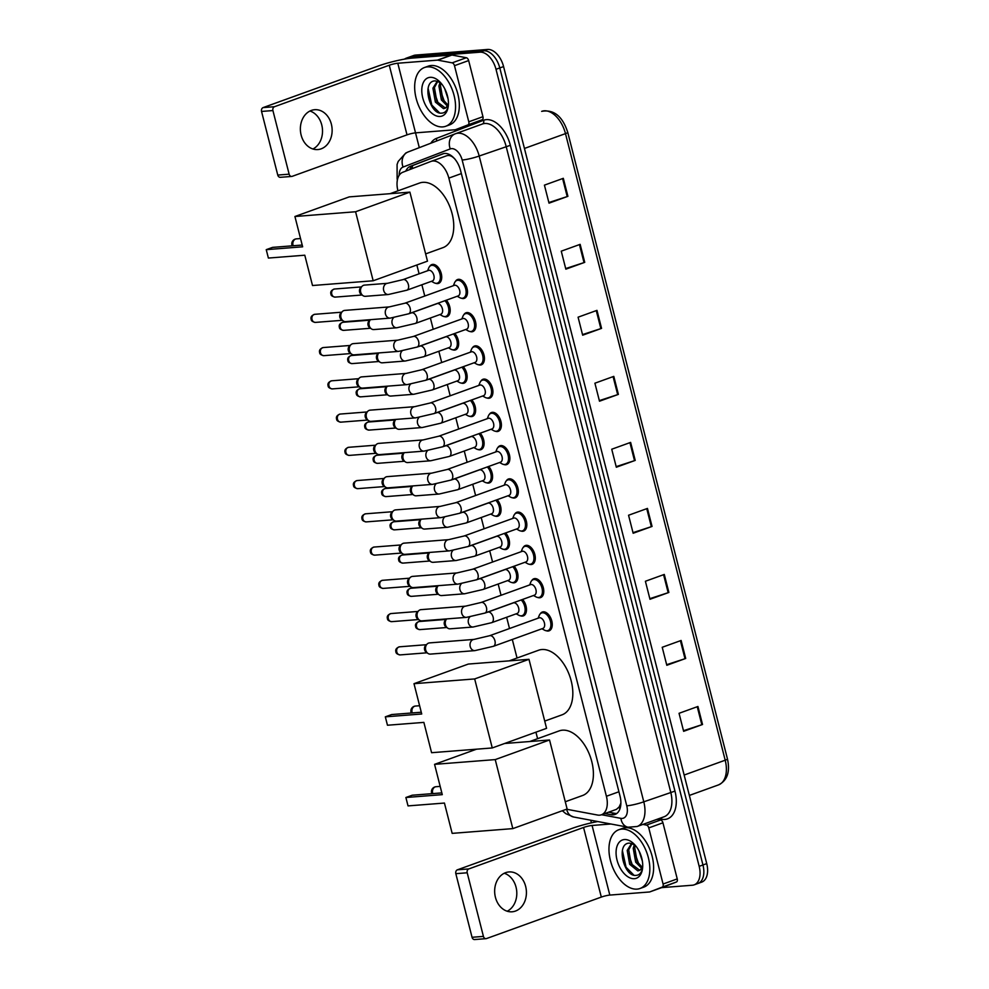 <?xml version="1.0" encoding="UTF-8"?>
<svg xmlns="http://www.w3.org/2000/svg" width="989" height="989" viewBox="0 0 989 989"><rect width="100%" height="100%" fill="white"/><g stroke="black" fill="none" stroke-linecap="round" stroke-linejoin="round"><path stroke-width="1.48" d="M522.588 599.445A9.989 5.946 70.1 0 1 526.469 609.039A9.989 5.946 70.1 0 1 523.342 615.887A9.989 5.946 70.1 0 1 522.39 616.085A9.989 5.946 70.1 0 1 520.511 615.813M514.107 566.202A9.989 5.946 70.1 0 1 517.989 575.796A9.989 5.946 70.1 0 1 514.861 582.632A9.989 5.946 70.1 0 1 513.909 582.842A9.989 5.946 70.1 0 1 512.03 582.558M505.626 532.947A9.989 5.946 70.1 0 1 509.52 542.541A9.989 5.946 70.1 0 1 506.393 549.389A9.989 5.946 70.1 0 1 505.441 549.587A9.989 5.946 70.1 0 1 503.562 549.303M497.158 499.705A9.989 5.946 70.1 0 1 501.04 509.286A9.989 5.946 70.1 0 1 497.912 516.134A9.989 5.946 70.1 0 1 496.96 516.345A9.989 5.946 70.1 0 1 495.081 516.06M488.677 466.449A9.989 5.946 70.1 0 1 492.571 476.043A9.989 5.946 70.1 0 1 489.431 482.892A9.989 5.946 70.1 0 1 488.492 483.089A9.989 5.946 70.1 0 1 486.613 482.805M480.209 433.194A9.989 5.946 70.1 0 1 484.091 442.788A9.989 5.946 70.1 0 1 480.963 449.636A9.989 5.946 70.1 0 1 480.011 449.834A9.989 5.946 70.1 0 1 478.132 449.562M471.728 399.952A9.989 5.946 70.1 0 1 475.622 409.545A9.989 5.946 70.1 0 1 472.482 416.381A9.989 5.946 70.1 0 1 471.543 416.592A9.989 5.946 70.1 0 1 469.664 416.307M463.26 366.696A9.989 5.946 70.1 0 1 467.142 376.29A9.989 5.946 70.1 0 1 464.014 383.139A9.989 5.946 70.1 0 1 463.062 383.336A9.989 5.946 70.1 0 1 461.183 383.052M454.779 333.454A9.989 5.946 70.1 0 1 458.661 343.047A9.989 5.946 70.1 0 1 455.533 349.883A9.989 5.946 70.1 0 1 454.581 350.094A9.989 5.946 70.1 0 1 452.702 349.809M446.311 300.199A9.989 5.946 70.1 0 1 450.193 309.792A9.989 5.946 70.1 0 1 447.065 316.641A9.989 5.946 70.1 0 1 446.113 316.839A9.989 5.946 70.1 0 1 444.234 316.554M429.671 266.449A9.989 5.946 70.1 0 1 431.797 264.582A9.989 5.946 70.1 0 1 432.737 264.384A9.989 5.946 70.1 0 1 441.032 272.729A9.989 5.946 70.1 0 1 438.584 283.386A9.989 5.946 70.1 0 1 437.633 283.583A9.989 5.946 70.1 0 1 435.753 283.311M531.723 580.642A9.989 5.946 70.1 0 1 533.85 578.775A9.989 5.946 70.1 0 1 534.789 578.577A9.989 5.946 70.1 0 1 543.085 586.922A9.989 5.946 70.1 0 1 540.637 597.579A9.989 5.946 70.1 0 1 539.685 597.776A9.989 5.946 70.1 0 1 537.806 597.504M523.243 547.399A9.989 5.946 70.1 0 1 525.369 545.532A9.989 5.946 70.1 0 1 526.321 545.322A9.989 5.946 70.1 0 1 534.616 553.679A9.989 5.946 70.1 0 1 532.156 564.323A9.989 5.946 70.1 0 1 531.217 564.534A9.989 5.946 70.1 0 1 529.338 564.249M514.774 514.144A9.989 5.946 70.1 0 1 516.888 512.277A9.989 5.946 70.1 0 1 517.84 512.079A9.989 5.946 70.1 0 1 526.136 520.424A9.989 5.946 70.1 0 1 523.688 531.081A9.989 5.946 70.1 0 1 522.736 531.278A9.989 5.946 70.1 0 1 520.857 530.994M506.294 480.889A9.989 5.946 70.1 0 1 508.42 479.022A9.989 5.946 70.1 0 1 509.372 478.824A9.989 5.946 70.1 0 1 517.667 487.181A9.989 5.946 70.1 0 1 515.207 497.826A9.989 5.946 70.1 0 1 514.268 498.036A9.989 5.946 70.1 0 1 512.389 497.751M540.192 613.897A9.989 5.946 70.1 0 1 542.318 612.03A9.989 5.946 70.1 0 1 543.27 611.82A9.989 5.946 70.1 0 1 551.565 620.177A9.989 5.946 70.1 0 1 549.118 630.821A9.989 5.946 70.1 0 1 548.166 631.031A9.989 5.946 70.1 0 1 546.287 630.747M497.813 447.646A9.989 5.946 70.1 0 1 499.94 445.779A9.989 5.946 70.1 0 1 500.891 445.569A9.989 5.946 70.1 0 1 509.187 453.926A9.989 5.946 70.1 0 1 506.739 464.583A9.989 5.946 70.1 0 1 505.787 464.781A9.989 5.946 70.1 0 1 503.908 464.496M489.345 414.391A9.989 5.946 70.1 0 1 491.471 412.524A9.989 5.946 70.1 0 1 492.411 412.326A9.989 5.946 70.1 0 1 500.706 420.671A9.989 5.946 70.1 0 1 498.258 431.328A9.989 5.946 70.1 0 1 497.306 431.525A9.989 5.946 70.1 0 1 495.427 431.253M480.864 381.148A9.989 5.946 70.1 0 1 482.991 379.282A9.989 5.946 70.1 0 1 483.942 379.071A9.989 5.946 70.1 0 1 492.238 387.428A9.989 5.946 70.1 0 1 489.79 398.073A9.989 5.946 70.1 0 1 488.838 398.283A9.989 5.946 70.1 0 1 486.959 397.998M472.396 347.893A9.989 5.946 70.1 0 1 474.522 346.026A9.989 5.946 70.1 0 1 475.462 345.829A9.989 5.946 70.1 0 1 483.757 354.173A9.989 5.946 70.1 0 1 481.309 364.83A9.989 5.946 70.1 0 1 480.357 365.028A9.989 5.946 70.1 0 1 478.478 364.743M463.915 314.638A9.989 5.946 70.1 0 1 466.042 312.771A9.989 5.946 70.1 0 1 466.993 312.573A9.989 5.946 70.1 0 1 475.289 320.931A9.989 5.946 70.1 0 1 472.829 331.575A9.989 5.946 70.1 0 1 471.889 331.785A9.989 5.946 70.1 0 1 470.01 331.5M455.447 281.395A9.989 5.946 70.1 0 1 457.561 279.528A9.989 5.946 70.1 0 1 458.513 279.318A9.989 5.946 70.1 0 1 466.808 287.675A9.989 5.946 70.1 0 1 464.36 298.332A9.989 5.946 70.1 0 1 463.408 298.53A9.989 5.946 70.1 0 1 461.529 298.245M566.524 809.225L597.579 815.047A18.742 11.151 -109.9 0 0 599.618 815.171A18.742 11.151 -109.9 0 0 601.399 814.788A18.742 11.151 -109.9 0 0 606.405 796.269L448.845 178.107A18.742 11.151 -109.9 0 0 431.093 161.368A18.742 11.151 -109.9 0 0 430.969 161.417L402.795 172.259A18.742 11.151 -109.9 0 0 397.912 190.729L397.949 190.852M454.841 158.92L453.728 157.931C451.256 155.669 448.796 154.976 446.323 155.879L431.229 161.331M601.399 814.788L616.431 809.361L619.163 806.95L620.647 803.698A6.243 3.721 -109.9 0 0 620.869 803.464M620.882 802.87A18.742 11.151 70.1 0 1 620.647 803.698M431.093 161.368L446.323 155.879M416.851 265.003L419.101 273.817M421.883 284.77L424.763 296.032M430.363 318.013L433.231 329.275M438.844 351.268L441.712 362.53M447.312 384.523L450.18 395.773M455.793 417.766L458.661 429.028M464.261 451.021L467.129 462.283M472.742 484.264L475.61 495.526M481.21 517.519L484.091 528.781M489.691 550.774L492.559 562.024M498.172 584.017L501.04 595.279M506.64 617.272L509.508 628.534M512.302 639.475L517.037 658.031M535.927 732.181L537.596 738.696M604.848 813.539L611.165 814.726A18.742 11.151 -109.9 0 0 613.205 814.849A18.742 11.151 -109.9 0 0 614.985 814.466A18.742 11.151 -109.9 0 0 619.992 795.947L460.59 170.565A18.742 11.151 -109.9 0 0 442.849 153.827A18.742 11.151 -109.9 0 0 442.713 153.876L410.311 166.35A18.742 11.151 -109.9 0 0 405.799 171.097M404.489 59.13A18.742 11.151 70.1 0 1 406.232 58.19A18.742 11.151 70.1 0 1 408.012 57.807L480.048 52.182A18.742 11.151 70.1 0 1 496.008 69.292L699.174 866.339A18.742 11.151 70.1 0 1 694.167 884.846A18.742 11.151 70.1 0 1 692.387 885.229L661.629 887.64M591.41 822.848L590.742 820.227M419.299 147.645L415.528 132.86L455.175 129.757A3.128 1.854 -109.9 0 0 455.472 129.695A3.128 1.854 -109.9 0 0 455.496 129.683L467.97 124.886A3.128 1.854 -109.9 0 0 468.786 121.808L482.953 116.69A3.128 1.854 70.1 0 1 482.138 119.768L469.664 124.565A3.128 1.854 70.1 0 1 469.639 124.577A3.128 1.854 70.1 0 1 469.614 124.577M406.232 58.19L410.002 56.83A18.742 11.151 70.1 0 1 411.783 56.447L483.831 50.81A18.742 11.151 70.1 0 1 499.791 67.932L702.956 864.967A18.742 11.151 70.1 0 1 697.95 883.486A18.742 11.151 70.1 0 1 696.169 883.869M409.631 169.626A18.742 11.151 70.1 0 1 414.094 164.978L443.715 153.579M616.777 813.49A18.742 11.151 70.1 0 1 614.948 813.366L608.631 812.179M697.95 883.486L701.72 882.114A18.742 11.151 70.1 0 0 706.727 863.607L503.574 66.572A18.742 11.151 70.1 0 0 487.602 49.45L415.565 55.087A18.742 11.151 70.1 0 0 413.785 55.458L410.002 56.83A18.742 11.151 70.1 0 1 411.783 56.447L483.831 50.81A18.742 11.151 70.1 0 1 499.791 67.932L702.956 864.967A18.742 11.151 70.1 0 1 697.95 883.486L694.167 884.846M563.31 178.317L544.42 185.141L549.019 203.153L567.909 196.329L563.31 178.317M548.858 202.547L567.204 196.564A4.994 0.655 -14.3 0 0 567.909 196.329M580.147 244.345L561.258 251.169L565.844 269.169L584.734 262.345L580.147 244.345M565.683 268.575L584.029 262.592A4.994 0.655 -14.3 0 0 584.734 262.345M596.973 310.361L578.083 317.185L582.669 335.197L601.559 328.373L596.973 310.361M582.521 334.591L600.855 328.608A4.994 0.655 -14.3 0 0 601.559 328.373M613.798 376.376L594.908 383.2L599.495 401.213L618.385 394.388L613.798 376.376M599.346 400.607L617.68 394.623A4.994 0.655 -14.3 0 0 618.385 394.388M697.937 706.48L679.047 713.304L683.634 731.316L702.524 724.492L697.937 706.48M683.486 730.71L701.831 724.727A4.994 0.655 -14.3 0 0 702.524 724.492M681.112 640.464L662.222 647.288L666.809 665.288L685.698 658.464L681.112 640.464M666.66 664.695L684.994 658.711A4.994 0.655 -14.3 0 0 685.698 658.464M664.287 574.436L645.397 581.26L649.983 599.272L668.873 592.448L664.287 574.436M649.835 598.666L668.168 592.683A4.994 0.655 -14.3 0 0 668.873 592.448M647.449 508.42L628.559 515.244L633.158 533.256L652.048 526.432L647.449 508.42M632.997 532.651L651.343 526.667A4.994 0.655 -14.3 0 0 652.048 526.432M630.623 442.404L611.734 449.229L616.32 467.228L635.222 460.404L630.623 442.404M616.172 466.635L634.518 460.651A4.994 0.655 -14.3 0 0 635.222 460.404M621.747 829.116A31.228 18.581 70.1 0 1 647.671 855.213A31.228 18.581 70.1 0 1 640.007 888.493A31.228 18.581 70.1 0 1 637.052 889.123A31.228 18.581 70.1 0 1 611.128 863.026A31.228 18.581 70.1 0 1 618.78 829.746A31.228 18.581 70.1 0 1 621.747 829.116M618.78 829.746L622.563 828.374A31.228 18.581 70.1 0 1 625.53 827.744A31.228 18.581 70.1 0 1 651.454 853.841A31.228 18.581 70.1 0 1 643.79 887.133L640.007 888.493M634.382 878.689A20.361 12.115 70.1 0 1 617.037 860.084A20.361 12.115 70.1 0 1 624.405 839.55A20.361 12.115 70.1 0 1 633.17 843.197A20.361 12.115 70.1 0 1 642.479 868.96A20.361 12.115 70.1 0 1 634.382 878.689M634.864 844.878L629.597 843.123C615.504 842.937 623.775 876.786 635.754 875.389C639.055 875.302 641.268 873.176 642.405 869.034L642.578 868.194M632.082 843.506L628.707 849.86L631.167 863.793L639.735 870.308M631.625 843.37L627.211 850.404L629.659 864.324L637.818 870.889L639.636 870.357A14.118 8.394 70.1 0 0 642.714 866.265M635.309 845.385L634.703 847.697L637.163 861.617L642.281 867.353M634.406 844.581L633.207 848.241L635.667 862.161L641.737 868.354M639.005 850.911L642.393 861.221M637.818 870.889L639.636 870.357L642.677 867.168M634.456 851.813L638.82 864.188M628.46 853.977L632.824 866.352M622.378 850.54L626.062 867.242L633.825 875.092M504.242 873.25A19.99 15.861 -94.5 0 1 516.035 887.158A19.99 15.861 -94.5 0 1 507.209 911.228M495.427 897.32A19.99 15.861 85.5 0 0 512.104 911.796A19.99 15.861 85.5 0 0 525.654 886.404A19.99 15.861 85.5 0 0 508.989 871.939A19.99 15.861 85.5 0 0 495.427 897.32M657.079 819.3L660.627 819.968A3.128 1.854 70.1 0 1 662.939 822.799L648.772 827.917L663.075 884.03L677.242 878.912A3.128 1.854 70.1 0 1 676.439 881.99L663.953 886.799A3.128 1.854 70.1 0 1 663.928 886.799A3.128 1.854 70.1 0 1 663.916 886.812L649.761 891.917A3.128 1.854 -109.9 0 0 649.785 891.917L662.259 887.108A3.128 1.854 -109.9 0 0 663.075 884.03M662.939 822.799L677.242 878.912M597.776 821.538A24.985 3.251 -14.3 0 0 572.186 828.362L457.425 869.813L468.798 868.923L583.559 827.472A6.243 0.816 165.7 0 1 592.077 825.469L610.868 823.998M475.165 939.439A3.128 2.473 -94.5 0 1 474.646 939.55A3.128 2.473 -94.5 0 1 472.05 937.288L483.423 936.398A3.128 2.473 85.5 0 0 486.019 938.66A3.128 2.473 85.5 0 0 486.551 938.549L601.312 897.085A6.243 0.816 165.7 0 1 609.817 895.082L649.464 891.979A3.128 1.854 -109.9 0 0 649.761 891.917L663.953 886.799M468.798 868.923A3.128 2.473 85.5 0 0 467.204 872.78L455.83 873.67L472.05 937.288M455.83 873.67A3.128 2.473 -94.5 0 1 457.425 869.813M467.204 872.78L483.423 936.398M648.772 827.917A3.128 1.854 -109.9 0 0 646.46 825.086L642.912 824.418M529.745 741.527L559.23 730.871A34.355 20.435 70.1 0 1 562.494 730.179A34.355 20.435 70.1 0 1 591.014 758.884A34.355 20.435 70.1 0 1 582.583 795.502L565.288 801.745M442.281 794.649L405.886 797.505L408.024 805.899L444.432 803.056L452.158 833.368L512.821 828.621L495.229 759.601L434.567 764.349L442.281 794.649M441.836 792.894L412.215 795.218L405.886 797.505M434.567 764.349L476.513 749.192M495.229 759.601L549.538 739.982L504.613 743.493M549.538 739.982L567.13 809.002L512.821 828.621M509.187 660.862L538.671 650.206A34.355 20.435 70.1 0 1 541.935 649.513A34.355 20.435 70.1 0 1 570.443 678.219A34.355 20.435 70.1 0 1 562.024 714.837L544.716 721.08M421.722 713.996L385.327 716.84L387.465 725.234L423.873 722.39L431.587 752.703L492.262 747.956L474.671 678.936L413.995 683.683L421.722 713.996M421.277 712.228L391.656 714.553L385.327 716.84M413.995 683.683L468.316 664.064L528.979 659.317L546.571 728.337L492.262 747.956M474.671 678.936L528.979 659.317M390.099 193.683L419.583 183.027A34.355 20.435 70.1 0 1 422.847 182.335A34.355 20.435 70.1 0 1 451.367 211.04A34.355 20.435 70.1 0 1 442.936 247.658L425.641 253.901M302.646 246.805L266.239 249.661L268.39 258.055L304.785 255.211L312.512 285.524L373.174 280.777L355.583 211.757L294.92 216.504L302.646 246.805M302.189 245.049L272.568 247.374L266.239 249.661M294.92 216.504L349.228 196.885L409.891 192.138L427.483 261.158L373.174 280.777M355.583 211.757L409.891 192.138M489.592 635.729L539.079 617.841A5.625 3.35 70.1 0 1 539.611 617.729A5.625 3.35 70.1 0 1 544.284 622.427A5.625 3.35 70.1 0 1 542.899 628.423L493.412 646.299A5.625 3.35 70.1 0 0 494.821 640.402A5.625 3.35 70.1 0 0 490.124 635.618A5.625 3.35 70.1 0 0 489.592 635.729L474.028 639.413L429.523 642.899A5.625 4.463 -94.5 0 0 428.583 643.097A5.625 4.463 -94.5 0 0 427.174 643.987A5.625 4.463 -94.5 0 0 425.703 650.033A5.625 4.463 -94.5 0 0 427.916 653.395A5.625 4.463 -94.5 0 0 430.4 654.1L474.905 650.626A5.625 4.463 -94.5 0 1 470.22 646.559A5.625 4.463 -94.5 0 1 470.146 646.213A5.625 4.463 -94.5 0 1 474.028 639.413M538.127 618.187L539.215 615.492A9.371 5.575 70.1 0 1 541.589 612.957A9.371 5.575 70.1 0 1 542.479 612.76A9.371 5.575 70.1 0 1 550.255 620.598A9.371 5.575 70.1 0 1 547.955 630.586A9.371 5.575 70.1 0 1 547.065 630.772A9.371 5.575 70.1 0 1 544.506 630.154L541.947 628.769M427.916 653.395L426.21 652.208A4.055 3.227 -94.5 0 1 424.615 649.785A4.055 3.227 -94.5 0 1 425.678 645.409L427.174 643.987M481.111 602.474L530.611 584.598A5.625 3.35 70.1 0 1 531.142 584.487A5.625 3.35 70.1 0 1 535.803 589.184A5.625 3.35 70.1 0 1 534.431 595.168L484.931 613.056A5.625 3.35 70.1 0 0 486.341 607.159A5.625 3.35 70.1 0 0 481.643 602.363A5.625 3.35 70.1 0 0 481.111 602.474L465.559 606.158L421.042 609.644A5.625 4.463 -94.5 0 0 420.102 609.842A5.625 4.463 -94.5 0 0 418.706 610.732A5.625 4.463 -94.5 0 0 417.234 616.79A5.625 4.463 -94.5 0 0 419.435 620.14A5.625 4.463 -94.5 0 0 421.92 620.857L466.437 617.371A5.625 4.463 -94.5 0 1 461.739 613.304A5.625 4.463 -94.5 0 1 461.665 612.957A5.625 4.463 -94.5 0 1 465.559 606.158M529.659 584.944L530.734 582.237A9.371 5.575 70.1 0 1 533.108 579.702A9.371 5.575 70.1 0 1 533.998 579.517A9.371 5.575 70.1 0 1 541.774 587.342A9.371 5.575 70.1 0 1 539.475 597.331A9.371 5.575 70.1 0 1 538.585 597.517A9.371 5.575 70.1 0 1 536.038 596.899L533.479 595.514M419.435 620.14L417.729 618.966A4.055 3.227 -94.5 0 1 416.134 616.53A4.055 3.227 -94.5 0 1 417.197 612.166L418.706 610.732M472.643 569.231L522.13 551.343A5.625 3.35 70.1 0 1 522.662 551.232A5.625 3.35 70.1 0 1 527.335 555.929A5.625 3.35 70.1 0 1 525.95 561.925L476.463 579.801A5.625 3.35 70.1 0 0 477.872 573.904A5.625 3.35 70.1 0 0 473.175 569.108A5.625 3.35 70.1 0 0 472.643 569.231L457.079 572.915L412.574 576.389A5.625 4.463 -94.5 0 0 411.634 576.599A5.625 4.463 -94.5 0 0 410.225 577.477A5.625 4.463 -94.5 0 0 408.754 583.535A5.625 4.463 -94.5 0 0 410.954 586.897A5.625 4.463 -94.5 0 0 413.439 587.602L457.956 584.128A5.625 4.463 -94.5 0 1 453.271 580.048A5.625 4.463 -94.5 0 1 453.197 579.715A5.625 4.463 -94.5 0 1 457.079 572.915M521.178 551.689L522.266 548.994A9.371 5.575 70.1 0 1 524.64 546.46A9.371 5.575 70.1 0 1 525.53 546.262A9.371 5.575 70.1 0 1 533.306 554.1A9.371 5.575 70.1 0 1 531.006 564.076A9.371 5.575 70.1 0 1 530.116 564.274A9.371 5.575 70.1 0 1 527.557 563.656L524.998 562.259M410.954 586.897L409.248 585.711A4.055 3.227 -94.5 0 1 407.666 583.287A4.055 3.227 -94.5 0 1 408.717 578.911L410.225 577.477M464.162 535.976L513.662 518.1A5.625 3.35 70.1 0 1 514.193 517.976A5.625 3.35 70.1 0 1 518.854 522.674A5.625 3.35 70.1 0 1 517.482 528.67L467.982 546.546A5.625 3.35 70.1 0 0 469.392 540.662A5.625 3.35 70.1 0 0 464.694 535.865A5.625 3.35 70.1 0 0 464.162 535.976L448.61 539.66L404.093 543.146A5.625 4.463 -94.5 0 0 403.153 543.344A5.625 4.463 -94.5 0 0 401.744 544.234A5.625 4.463 -94.5 0 0 400.285 550.28A5.625 4.463 -94.5 0 0 402.486 553.642A5.625 4.463 -94.5 0 0 404.971 554.359L449.488 550.873A5.625 4.463 -94.5 0 1 444.79 546.806A5.625 4.463 -94.5 0 1 444.716 546.46A5.625 4.463 -94.5 0 1 448.61 539.66M512.71 518.434L513.786 515.739A9.371 5.575 70.1 0 1 516.159 513.204A9.371 5.575 70.1 0 1 517.049 513.019A9.371 5.575 70.1 0 1 524.825 520.844A9.371 5.575 70.1 0 1 522.526 530.833A9.371 5.575 70.1 0 1 521.636 531.019A9.371 5.575 70.1 0 1 519.089 530.401L516.53 529.016M402.486 553.642L400.78 552.468A4.055 3.227 -94.5 0 1 399.185 550.032A4.055 3.227 -94.5 0 1 400.248 545.668L401.744 544.234M455.682 502.721L505.181 484.845A5.625 3.35 70.1 0 1 505.713 484.734A5.625 3.35 70.1 0 1 510.386 489.431A5.625 3.35 70.1 0 1 509.001 495.415L459.514 513.303A5.625 3.35 70.1 0 0 460.923 507.406A5.625 3.35 70.1 0 0 456.226 502.61A5.625 3.35 70.1 0 0 455.682 502.721L440.13 506.417L395.612 509.891A5.625 4.463 -94.5 0 0 394.673 510.101A5.625 4.463 -94.5 0 0 393.276 510.979A5.625 4.463 -94.5 0 0 391.805 517.037A5.625 4.463 -94.5 0 0 394.005 520.399A5.625 4.463 -94.5 0 0 396.49 521.104L441.007 517.618A5.625 4.463 -94.5 0 1 436.322 513.551A5.625 4.463 -94.5 0 1 436.236 513.217A5.625 4.463 -94.5 0 1 440.13 506.417M504.229 485.191L505.317 482.484A9.371 5.575 70.1 0 1 507.691 479.949A9.371 5.575 70.1 0 1 508.581 479.764A9.371 5.575 70.1 0 1 516.357 487.589A9.371 5.575 70.1 0 1 514.057 497.578A9.371 5.575 70.1 0 1 513.167 497.776A9.371 5.575 70.1 0 1 510.608 497.146L508.049 495.761M394.005 520.399L392.299 519.213A4.055 3.227 -94.5 0 1 390.717 516.79A4.055 3.227 -94.5 0 1 391.768 512.413L393.276 510.979M447.213 469.478L496.701 451.59A5.625 3.35 70.1 0 1 497.244 451.478A5.625 3.35 70.1 0 1 501.905 456.176A5.625 3.35 70.1 0 1 500.521 462.172L451.033 480.048A5.625 3.35 70.1 0 0 452.443 474.164A5.625 3.35 70.1 0 0 447.745 469.367A5.625 3.35 70.1 0 0 447.213 469.478L431.661 473.162L387.144 476.649A5.625 4.463 -94.5 0 0 386.204 476.846A5.625 4.463 -94.5 0 0 384.795 477.736A5.625 4.463 -94.5 0 0 383.324 483.782A5.625 4.463 -94.5 0 0 385.537 487.144A5.625 4.463 -94.5 0 0 388.022 487.849L432.527 484.375A5.625 4.463 -94.5 0 1 427.841 480.308A5.625 4.463 -94.5 0 1 427.767 479.962A5.625 4.463 -94.5 0 1 431.661 473.162M495.749 451.936L496.837 449.241A9.371 5.575 70.1 0 1 499.21 446.707A9.371 5.575 70.1 0 1 500.1 446.521A9.371 5.575 70.1 0 1 507.876 454.347A9.371 5.575 70.1 0 1 505.577 464.336A9.371 5.575 70.1 0 1 504.687 464.521A9.371 5.575 70.1 0 1 502.128 463.903L499.569 462.518M385.537 487.144L383.831 485.958A4.055 3.227 -94.5 0 1 382.236 483.534A4.055 3.227 -94.5 0 1 383.299 479.158L384.795 477.736M438.733 436.223L488.232 418.347A5.625 3.35 70.1 0 1 488.764 418.236A5.625 3.35 70.1 0 1 493.424 422.933A5.625 3.35 70.1 0 1 492.052 428.917L442.553 446.805A5.625 3.35 70.1 0 0 443.962 440.909A5.625 3.35 70.1 0 0 439.277 436.112A5.625 3.35 70.1 0 0 438.733 436.223L423.181 439.92L378.663 443.393A5.625 4.463 -94.5 0 0 377.724 443.604A5.625 4.463 -94.5 0 0 376.327 444.481A5.625 4.463 -94.5 0 0 374.856 450.539A5.625 4.463 -94.5 0 0 377.056 453.889A5.625 4.463 -94.5 0 0 379.541 454.606L424.058 451.12A5.625 4.463 -94.5 0 1 419.373 447.053A5.625 4.463 -94.5 0 1 419.287 446.707A5.625 4.463 -94.5 0 1 423.181 439.92M487.28 418.693L488.356 415.986A9.371 5.575 70.1 0 1 490.729 413.451A9.371 5.575 70.1 0 1 491.62 413.266A9.371 5.575 70.1 0 1 499.408 421.091A9.371 5.575 70.1 0 1 497.108 431.08A9.371 5.575 70.1 0 1 496.218 431.266A9.371 5.575 70.1 0 1 493.659 430.648L491.1 429.263M377.056 453.889L375.35 452.715A4.055 3.227 -94.5 0 1 373.755 450.292A4.055 3.227 -94.5 0 1 374.819 445.915L376.327 444.481M430.264 402.98L479.752 385.092A5.625 3.35 70.1 0 1 480.283 384.981A5.625 3.35 70.1 0 1 484.956 389.678A5.625 3.35 70.1 0 1 483.572 395.674L434.084 413.55A5.625 3.35 70.1 0 0 435.494 407.653A5.625 3.35 70.1 0 0 430.796 402.857A5.625 3.35 70.1 0 0 430.264 402.98L414.7 406.664L370.195 410.151A5.625 4.463 -94.5 0 0 369.256 410.348A5.625 4.463 -94.5 0 0 367.846 411.226A5.625 4.463 -94.5 0 0 366.375 417.284A5.625 4.463 -94.5 0 0 368.588 420.646A5.625 4.463 -94.5 0 0 371.073 421.351L415.578 417.877A5.625 4.463 -94.5 0 1 410.892 413.81A5.625 4.463 -94.5 0 1 410.818 413.464A5.625 4.463 -94.5 0 1 414.7 406.664M478.8 385.438L479.888 382.743A9.371 5.575 70.1 0 1 482.261 380.209A9.371 5.575 70.1 0 1 483.151 380.011A9.371 5.575 70.1 0 1 490.927 387.849A9.371 5.575 70.1 0 1 488.628 397.825A9.371 5.575 70.1 0 1 487.738 398.023A9.371 5.575 70.1 0 1 485.179 397.405L482.62 396.02M368.588 420.646L366.882 419.46A4.055 3.227 -94.5 0 1 365.287 417.037A4.055 3.227 -94.5 0 1 366.35 412.66L367.846 411.226M421.784 369.725L471.283 351.849A5.625 3.35 70.1 0 1 471.815 351.725A5.625 3.35 70.1 0 1 476.475 356.423A5.625 3.35 70.1 0 1 475.103 362.419L425.604 380.295A5.625 3.35 70.1 0 0 427.013 374.411A5.625 3.35 70.1 0 0 422.315 369.614A5.625 3.35 70.1 0 0 421.784 369.725L406.232 373.409L361.714 376.896A5.625 4.463 -94.5 0 0 360.775 377.093A5.625 4.463 -94.5 0 0 359.378 377.983A5.625 4.463 -94.5 0 0 357.907 384.041A5.625 4.463 -94.5 0 0 360.107 387.391A5.625 4.463 -94.5 0 0 362.592 388.108L407.109 384.622A5.625 4.463 -94.5 0 1 402.412 380.555A5.625 4.463 -94.5 0 1 402.338 380.209A5.625 4.463 -94.5 0 1 406.232 373.409M470.331 352.195L471.407 349.488A9.371 5.575 70.1 0 1 473.78 346.954A9.371 5.575 70.1 0 1 474.671 346.768A9.371 5.575 70.1 0 1 482.447 354.594A9.371 5.575 70.1 0 1 480.147 364.582A9.371 5.575 70.1 0 1 479.269 364.768A9.371 5.575 70.1 0 1 476.71 364.15L474.151 362.765M360.107 387.391L358.401 386.217A4.055 3.227 -94.5 0 1 356.806 383.781A4.055 3.227 -94.5 0 1 357.87 379.417L359.378 377.983M413.315 336.47L462.803 318.594A5.625 3.35 70.1 0 1 463.334 318.483A5.625 3.35 70.1 0 1 468.007 323.18A5.625 3.35 70.1 0 1 466.623 329.176L417.135 347.052A5.625 3.35 70.1 0 0 418.545 341.156A5.625 3.35 70.1 0 0 413.847 336.359A5.625 3.35 70.1 0 0 413.315 336.47L397.751 340.167L353.246 343.64A5.625 4.463 -94.5 0 0 352.307 343.851A5.625 4.463 -94.5 0 0 350.897 344.728A5.625 4.463 -94.5 0 0 349.426 350.786A5.625 4.463 -94.5 0 0 351.639 354.149A5.625 4.463 -94.5 0 0 354.111 354.853L398.629 351.379A5.625 4.463 -94.5 0 1 393.943 347.3A5.625 4.463 -94.5 0 1 393.869 346.966A5.625 4.463 -94.5 0 1 397.751 340.167M461.851 318.94L462.939 316.233A9.371 5.575 70.1 0 1 465.312 313.711A9.371 5.575 70.1 0 1 466.202 313.513A9.371 5.575 70.1 0 1 473.978 321.351A9.371 5.575 70.1 0 1 471.679 331.327A9.371 5.575 70.1 0 1 470.789 331.525A9.371 5.575 70.1 0 1 468.23 330.895L465.671 329.51M351.639 354.149L349.921 352.962A4.055 3.227 -94.5 0 1 348.338 350.539A4.055 3.227 -94.5 0 1 349.389 346.162L350.897 344.728M404.835 303.227L454.334 285.351A5.625 3.35 70.1 0 1 454.866 285.228A5.625 3.35 70.1 0 1 459.526 289.925A5.625 3.35 70.1 0 1 458.154 295.921L408.655 313.797A5.625 3.35 70.1 0 0 410.064 307.913A5.625 3.35 70.1 0 0 405.366 303.116A5.625 3.35 70.1 0 0 404.835 303.227L389.283 306.911L344.765 310.398A5.625 4.463 -94.5 0 0 343.826 310.595A5.625 4.463 -94.5 0 0 342.417 311.486A5.625 4.463 -94.5 0 0 340.958 317.531A5.625 4.463 -94.5 0 0 343.158 320.893A5.625 4.463 -94.5 0 0 345.643 321.61L390.161 318.124A5.625 4.463 -94.5 0 1 385.463 314.057A5.625 4.463 -94.5 0 1 385.389 313.711A5.625 4.463 -94.5 0 1 389.283 306.911M453.382 285.685L454.458 282.99A9.371 5.575 70.1 0 1 456.831 280.456A9.371 5.575 70.1 0 1 457.722 280.27A9.371 5.575 70.1 0 1 465.498 288.096A9.371 5.575 70.1 0 1 463.198 298.085A9.371 5.575 70.1 0 1 462.308 298.27A9.371 5.575 70.1 0 1 459.761 297.652L457.202 296.267M343.158 320.893L341.452 319.719A4.055 3.227 -94.5 0 1 339.857 317.284A4.055 3.227 -94.5 0 1 340.921 312.92L342.417 311.486M487.812 612.117L513.303 602.907A5.625 3.35 70.1 0 1 513.847 602.796A5.625 3.35 70.1 0 1 518.508 607.493A5.625 3.35 70.1 0 1 517.123 613.477L491.632 622.687A5.625 3.35 70.1 0 0 493.041 616.802A5.625 3.35 70.1 0 0 488.343 612.006A5.625 3.35 70.1 0 0 487.812 612.117L484.659 613.155M521.203 599.952A9.371 5.575 70.1 0 1 525.11 609.014A9.371 5.575 70.1 0 1 522.18 615.64A9.371 5.575 70.1 0 1 521.29 615.826A9.371 5.575 70.1 0 1 518.731 615.207L516.171 613.823M447.658 628.102L445.952 626.915A4.055 3.227 -94.5 0 1 444.37 624.492A4.055 3.227 -94.5 0 1 445.421 620.128L446.694 618.916A5.625 4.463 -94.5 0 0 447.658 628.102A5.625 4.463 -94.5 0 0 450.143 628.806L473.125 627.014A5.625 4.463 -94.5 0 1 468.353 622.6A5.625 4.463 -94.5 0 1 469.849 616.938M479.331 578.862L504.835 569.652A5.625 3.35 70.1 0 1 505.367 569.54A5.625 3.35 70.1 0 1 510.027 574.238A5.625 3.35 70.1 0 1 508.655 580.234L483.151 589.444A5.625 3.35 70.1 0 0 484.561 583.547A5.625 3.35 70.1 0 0 479.863 578.75A5.625 3.35 70.1 0 0 479.331 578.862L476.179 579.9M512.735 566.697A9.371 5.575 70.1 0 1 516.629 575.771A9.371 5.575 70.1 0 1 513.711 582.385A9.371 5.575 70.1 0 1 512.821 582.583A9.371 5.575 70.1 0 1 510.262 581.965L507.703 580.568M461.381 583.695A5.625 4.463 -94.5 0 0 459.885 589.357A5.625 4.463 -94.5 0 0 464.645 593.771L441.675 595.563A5.625 4.463 -94.5 0 1 439.19 594.859L437.484 593.672A4.055 3.227 -94.5 0 1 435.889 591.249A4.055 3.227 -94.5 0 1 436.953 586.873L438.214 585.673M439.19 594.859A5.625 4.463 -94.5 0 1 438.226 585.661M470.851 545.619L496.354 536.409A5.625 3.35 70.1 0 1 496.886 536.285A5.625 3.35 70.1 0 1 501.559 540.983A5.625 3.35 70.1 0 1 500.174 546.979L474.671 556.189A5.625 3.35 70.1 0 0 476.08 550.304A5.625 3.35 70.1 0 0 471.394 545.508A5.625 3.35 70.1 0 0 470.851 545.619L467.71 546.645M504.254 533.442A9.371 5.575 70.1 0 1 508.161 542.516A9.371 5.575 70.1 0 1 505.231 549.142A9.371 5.575 70.1 0 1 504.341 549.328A9.371 5.575 70.1 0 1 501.782 548.71L499.222 547.325M452.9 550.44A5.625 4.463 -94.5 0 0 451.404 556.102A5.625 4.463 -94.5 0 0 456.176 560.516L433.194 562.308A5.625 4.463 -94.5 0 1 430.709 561.604L429.003 560.417A4.055 3.227 -94.5 0 1 427.421 557.994A4.055 3.227 -94.5 0 1 428.472 553.617L429.733 552.418M430.709 561.604A5.625 4.463 -94.5 0 1 429.758 552.418M462.382 512.364L487.886 503.154A5.625 3.35 70.1 0 1 488.418 503.042A5.625 3.35 70.1 0 1 493.078 507.74A5.625 3.35 70.1 0 1 491.706 513.724L466.202 522.946A5.625 3.35 70.1 0 0 467.612 517.049A5.625 3.35 70.1 0 0 462.914 512.253A5.625 3.35 70.1 0 0 462.382 512.364L459.23 513.402M495.773 500.199A9.371 5.575 70.1 0 1 499.68 509.261A9.371 5.575 70.1 0 1 496.75 515.887A9.371 5.575 70.1 0 1 495.86 516.085A9.371 5.575 70.1 0 1 493.313 515.454L490.754 514.07M422.241 528.349L420.535 527.174A4.055 3.227 -94.5 0 1 418.94 524.739A4.055 3.227 -94.5 0 1 420.004 520.375L421.265 519.163A5.625 4.463 -94.5 0 0 422.241 528.349A5.625 4.463 -94.5 0 0 424.726 529.066L447.696 527.261A5.625 4.463 -94.5 0 1 442.936 522.86A5.625 4.463 -94.5 0 1 444.432 517.198M453.902 479.121L479.405 469.899A5.625 3.35 70.1 0 1 479.937 469.787A5.625 3.35 70.1 0 1 484.61 474.485A5.625 3.35 70.1 0 1 483.225 480.481L457.722 489.691A5.625 3.35 70.1 0 0 459.131 483.794A5.625 3.35 70.1 0 0 454.433 478.997A5.625 3.35 70.1 0 0 453.902 479.121L450.761 480.147M487.305 466.944A9.371 5.575 70.1 0 1 491.199 476.018A9.371 5.575 70.1 0 1 488.282 482.644A9.371 5.575 70.1 0 1 487.392 482.83A9.371 5.575 70.1 0 1 484.833 482.212L482.273 480.827M413.761 495.106L412.054 493.919A4.055 3.227 -94.5 0 1 410.46 491.496A4.055 3.227 -94.5 0 1 411.523 487.12L412.784 485.92A5.625 4.463 -94.5 0 0 413.761 495.106A5.625 4.463 -94.5 0 0 416.245 495.81L439.227 494.018A5.625 4.463 -94.5 0 1 434.455 489.604A5.625 4.463 -94.5 0 1 435.951 483.942M445.433 445.866L470.937 436.656A5.625 3.35 70.1 0 1 471.469 436.545A5.625 3.35 70.1 0 1 476.129 441.242A5.625 3.35 70.1 0 1 474.757 447.226L449.253 456.448A5.625 3.35 70.1 0 0 450.663 450.551A5.625 3.35 70.1 0 0 445.965 445.755A5.625 3.35 70.1 0 0 445.433 445.866L442.281 446.904M478.824 433.701A9.371 5.575 70.1 0 1 482.731 442.763A9.371 5.575 70.1 0 1 479.801 449.389A9.371 5.575 70.1 0 1 478.911 449.575A9.371 5.575 70.1 0 1 476.364 448.957L473.805 447.572M405.292 461.851L403.586 460.676A4.055 3.227 -94.5 0 1 401.991 458.241A4.055 3.227 -94.5 0 1 403.055 453.877L404.316 452.665A5.625 4.463 -94.5 0 0 405.292 461.851A5.625 4.463 -94.5 0 0 407.777 462.568L430.747 460.763A5.625 4.463 -94.5 0 1 425.987 456.349A5.625 4.463 -94.5 0 1 427.471 450.7M436.953 412.623L462.456 403.401A5.625 3.35 70.1 0 1 462.988 403.289A5.625 3.35 70.1 0 1 467.661 407.987A5.625 3.35 70.1 0 1 466.276 413.983L440.773 423.193A5.625 3.35 70.1 0 0 442.182 417.296A5.625 3.35 70.1 0 0 437.484 412.5A5.625 3.35 70.1 0 0 436.953 412.623L433.812 413.649M470.356 400.446A9.371 5.575 70.1 0 1 474.25 409.52A9.371 5.575 70.1 0 1 471.333 416.134A9.371 5.575 70.1 0 1 470.443 416.332A9.371 5.575 70.1 0 1 467.884 415.714L465.325 414.329M396.812 428.608L395.106 427.421A4.055 3.227 -94.5 0 1 393.511 424.998A4.055 3.227 -94.5 0 1 394.574 420.622L395.835 419.423A5.625 4.463 -94.5 0 0 396.812 428.608A5.625 4.463 -94.5 0 0 399.296 429.313L422.278 427.52A5.625 4.463 -94.5 0 1 417.506 423.107A5.625 4.463 -94.5 0 1 419.002 417.445M428.484 379.368L453.976 370.158A5.625 3.35 70.1 0 1 454.52 370.034A5.625 3.35 70.1 0 1 459.18 374.732A5.625 3.35 70.1 0 1 457.796 380.728L432.304 389.938A5.625 3.35 70.1 0 0 433.714 384.053A5.625 3.35 70.1 0 0 429.016 379.257A5.625 3.35 70.1 0 0 428.484 379.368L425.332 380.394M461.875 367.203A9.371 5.575 70.1 0 1 465.782 376.265A9.371 5.575 70.1 0 1 462.852 382.891A9.371 5.575 70.1 0 1 461.962 383.077A9.371 5.575 70.1 0 1 459.403 382.459L456.844 381.074M388.343 395.353L386.625 394.166A4.055 3.227 -94.5 0 1 385.042 391.743A4.055 3.227 -94.5 0 1 386.093 387.367L387.367 386.167A5.625 4.463 -94.5 0 0 388.343 395.353A5.625 4.463 -94.5 0 0 390.816 396.057L413.798 394.265A5.625 4.463 -94.5 0 1 409.038 389.851A5.625 4.463 -94.5 0 1 410.522 384.189M420.004 346.113L445.507 336.903A5.625 3.35 70.1 0 1 446.039 336.792A5.625 3.35 70.1 0 1 450.7 341.489A5.625 3.35 70.1 0 1 449.327 347.485L423.824 356.695A5.625 3.35 70.1 0 0 425.233 350.798A5.625 3.35 70.1 0 0 420.535 346.002A5.625 3.35 70.1 0 0 420.004 346.113L416.863 347.151M453.407 333.948A9.371 5.575 70.1 0 1 457.301 343.022A9.371 5.575 70.1 0 1 454.384 349.636A9.371 5.575 70.1 0 1 453.494 349.834A9.371 5.575 70.1 0 1 450.935 349.204L448.376 347.819M379.863 362.098L378.157 360.923A4.055 3.227 -94.5 0 1 376.562 358.5A4.055 3.227 -94.5 0 1 377.625 354.124L378.886 352.912A5.625 4.463 -94.5 0 0 379.863 362.098A5.625 4.463 -94.5 0 0 382.347 362.815L405.329 361.01A5.625 4.463 -94.5 0 1 400.557 356.609A5.625 4.463 -94.5 0 1 402.053 350.947M411.523 312.87L437.027 303.66A5.625 3.35 70.1 0 1 437.558 303.536A5.625 3.35 70.1 0 1 442.231 308.234A5.625 3.35 70.1 0 1 440.847 314.23L415.343 323.44A5.625 3.35 70.1 0 0 416.752 317.556A5.625 3.35 70.1 0 0 412.067 312.759A5.625 3.35 70.1 0 0 411.523 312.87L408.383 313.896M444.926 300.693A9.371 5.575 70.1 0 1 448.833 309.767A9.371 5.575 70.1 0 1 445.903 316.393A9.371 5.575 70.1 0 1 445.013 316.579A9.371 5.575 70.1 0 1 442.454 315.961L439.895 314.576M393.573 317.692A5.625 4.463 -94.5 0 0 392.077 323.354A5.625 4.463 -94.5 0 0 396.849 327.767L373.867 329.56A5.625 4.463 -94.5 0 1 371.382 328.855L369.676 327.668A4.055 3.227 -94.5 0 1 368.093 325.245A4.055 3.227 -94.5 0 1 369.144 320.869L370.405 319.67M371.382 328.855A5.625 4.463 -94.5 0 1 370.43 319.67M403.055 279.615L428.558 270.405A5.625 3.35 70.1 0 1 429.09 270.294A5.625 3.35 70.1 0 1 433.751 274.991A5.625 3.35 70.1 0 1 432.378 280.975L406.875 290.197A5.625 3.35 70.1 0 0 408.284 284.3A5.625 3.35 70.1 0 0 403.586 279.504A5.625 3.35 70.1 0 0 403.055 279.615L387.49 283.311L364.521 285.104A5.625 4.463 -94.5 0 0 363.581 285.302A5.625 4.463 -94.5 0 0 362.172 286.192A5.625 4.463 -94.5 0 0 362.914 295.6A5.625 4.463 -94.5 0 0 365.398 296.317L388.368 294.512A5.625 4.463 -94.5 0 1 383.608 290.098A5.625 4.463 -94.5 0 1 386.563 283.509A5.625 4.463 -94.5 0 1 387.49 283.311M427.607 270.751L428.682 268.044A9.371 5.575 70.1 0 1 431.056 265.509A9.371 5.575 70.1 0 1 431.946 265.324A9.371 5.575 70.1 0 1 439.722 273.149A9.371 5.575 70.1 0 1 437.422 283.138A9.371 5.575 70.1 0 1 436.532 283.324A9.371 5.575 70.1 0 1 433.986 282.706L431.427 281.321M362.914 295.6L361.208 294.425A4.055 3.227 -94.5 0 1 359.613 291.99A4.055 3.227 -94.5 0 1 360.676 287.626L362.172 286.192M309.953 111.028A19.99 15.861 -94.5 0 1 321.746 124.923A19.99 15.861 -94.5 0 1 312.92 148.993M301.138 135.097A19.99 15.861 85.5 0 0 317.815 149.562A19.99 15.861 85.5 0 0 331.364 124.169A19.99 15.861 85.5 0 0 314.7 109.705A19.99 15.861 85.5 0 0 301.138 135.097M454.483 65.682A3.128 1.854 -109.9 0 0 452.158 62.851L437.768 60.156A3.128 1.854 -109.9 0 0 437.435 60.131L451.602 55.013A3.128 1.854 70.1 0 1 451.936 55.038L466.338 57.733A3.128 1.854 70.1 0 1 468.65 60.564L454.483 65.682L468.786 121.808M468.65 60.564L482.953 116.69M451.602 55.013L411.956 58.116A24.985 3.251 -14.3 0 0 377.897 66.127L263.136 107.591L274.509 106.701L389.27 65.237A6.243 0.816 165.7 0 1 397.788 63.234L437.435 60.131M280.876 177.204A3.128 2.473 -94.5 0 1 280.357 177.315A3.128 2.473 -94.5 0 1 277.761 175.065L289.134 174.175A3.128 2.473 85.5 0 0 291.73 176.438A3.128 2.473 85.5 0 0 292.262 176.314L407.011 134.863A6.243 0.816 165.7 0 1 415.528 132.86L397.788 63.234M274.509 106.701A3.128 2.473 85.5 0 0 272.915 110.558L261.541 111.436L277.761 175.065M261.541 111.436A3.128 2.473 -94.5 0 1 263.136 107.591M272.915 110.558L289.134 174.175M427.458 66.881A31.228 18.581 70.1 0 1 453.382 92.978A31.228 18.581 70.1 0 1 445.718 126.271A31.228 18.581 70.1 0 1 442.763 126.901A31.228 18.581 70.1 0 1 416.839 100.804A31.228 18.581 70.1 0 1 424.491 67.512A31.228 18.581 70.1 0 1 427.458 66.881M424.491 67.512L428.274 66.152A31.228 18.581 70.1 0 1 431.241 65.521A31.228 18.581 70.1 0 1 457.165 91.618A31.228 18.581 70.1 0 1 449.501 124.898L445.718 126.271M440.093 116.455A20.361 12.115 70.1 0 1 422.748 97.862A20.361 12.115 70.1 0 1 430.116 77.327A20.361 12.115 70.1 0 1 438.881 80.962A20.361 12.115 70.1 0 1 448.19 106.725A20.361 12.115 70.1 0 1 440.093 116.455M440.575 82.643L435.308 80.888C421.215 80.702 429.486 114.563 441.465 113.154C444.766 113.067 446.979 110.953 448.104 106.8L448.289 105.959M437.793 81.271L434.418 87.638L436.878 101.558L445.446 108.085M437.336 81.135L432.922 88.169L435.37 102.102L443.529 108.666L445.347 108.135A14.118 8.394 70.1 0 0 448.425 104.03M441.02 83.163L440.414 85.462L442.874 99.395L447.992 105.131M440.117 82.347L438.918 86.006L441.378 99.938L447.448 106.132M444.716 88.689L448.104 98.999M443.529 108.666L445.347 108.135L448.388 104.945M440.167 89.579L444.531 101.966M434.171 91.754L438.535 104.129M428.089 88.305L431.773 105.019L439.536 112.857M619.163 806.95A18.742 14.217 100.6 0 0 619.88 809.039M412.475 165.868A18.742 15.058 69 0 0 412.289 168.6M618.929 791.756L606.405 796.269M461.356 173.582L448.845 178.107M601.572 814.726L620.882 818.348A12.498 7.43 -109.9 0 0 622.242 818.422A12.498 7.43 -109.9 0 0 626.766 805.825L462.16 160.033A12.498 7.43 -109.9 0 0 451.516 148.622A12.498 7.43 -109.9 0 0 450.242 148.906L403.055 167.067A12.498 7.43 -109.9 0 0 399.21 175.276M482.447 123.996L455.2 133.836A12.498 10.038 69 0 1 455.36 133.775A24.985 14.86 70.1 0 1 455.533 133.713A24.985 14.86 70.1 0 1 457.895 133.206A24.985 14.86 70.1 0 1 479.183 156.027L643.79 801.819A24.985 14.86 70.1 0 1 637.114 826.507L664.039 816.79A24.985 14.86 -109.9 0 0 670.715 792.102L506.108 146.31A24.985 14.86 -109.9 0 0 484.82 123.489A24.985 14.86 -109.9 0 0 482.447 123.996A24.985 14.86 -109.9 0 0 482.273 124.058L455.694 133.651M430.808 143.22A28.112 16.726 70.1 0 1 436.359 138.423L483.559 120.275A28.112 16.726 70.1 0 1 510.361 145.309L674.968 791.101L643.79 801.819A12.498 1.619 165.7 0 1 626.766 805.825M455.051 133.898L408.16 151.935A12.498 10.038 69 0 0 408.012 151.997L455.2 133.836A12.498 10.038 69 0 0 450.242 148.906M674.968 791.101A28.112 16.726 70.1 0 1 664.793 819.436A28.112 16.726 70.1 0 1 661.728 819.263L658.736 818.707M699.174 866.339L706.727 863.607M496.008 69.292L503.574 66.572M480.048 52.182L487.602 49.45M408.012 57.807L415.565 55.087M462.16 160.033A12.498 1.619 165.7 0 0 479.183 156.027L510.361 145.309M436.359 138.423A3.128 2.51 -111 0 1 436.285 141.118M483.559 120.275A3.128 2.51 -111 0 1 482.36 124.021M661.159 817.829A3.128 2.374 -79.4 0 1 661.728 819.263M397.529 179.318A12.498 1.619 165.7 0 1 397.133 179.046L397.084 164.483L398.233 161.38L405.762 153.048L408.012 151.997A12.498 10.038 69 0 0 403.055 167.067M566.66 809.249A12.498 9.482 100.6 0 0 573.595 817.001L628.027 827.212A12.498 9.482 100.6 0 1 620.882 818.348M614.948 813.366L611.165 814.726M414.094 164.978L410.311 166.35M684.153 775.042L725.197 760.207A6.243 0.816 -14.3 0 0 727.459 758.959C730.265 771.89 727.286 780.531 718.521 784.895A24.985 14.86 -109.9 0 0 725.197 760.207L565.485 133.626A24.985 14.86 -109.9 0 0 541.824 111.312A24.985 14.86 -109.9 0 0 541.663 111.374L541.824 111.312C553.902 109.285 562.543 116.306 567.748 132.378A6.243 0.816 165.7 0 1 565.485 133.626L524.442 148.449M629.931 442.652L634.518 460.651M646.757 508.667L651.343 526.667M663.582 574.696L668.168 592.683M680.407 640.711L684.994 658.711M697.245 706.727L701.831 724.727M613.093 376.636L617.68 394.623M596.268 310.608L600.855 328.608M579.443 244.592L584.029 262.592M562.617 178.576L567.204 196.564M583.559 827.472L601.312 897.085M592.077 825.469L609.817 895.082M646.46 825.086L660.627 819.968M676.439 881.99L662.259 887.108M440.179 786.391L436.05 786.712A4.994 3.968 85.5 0 0 435.209 786.898A4.994 3.968 85.5 0 0 432.663 793.067A4.994 3.968 85.5 0 0 432.823 793.598M419.62 705.726L415.479 706.047A4.994 3.968 85.5 0 0 414.651 706.233A4.994 3.968 85.5 0 0 412.092 712.401A4.994 3.968 85.5 0 0 412.265 712.945M300.532 238.547L296.403 238.868A4.994 3.968 85.5 0 0 295.563 239.054A4.994 3.968 85.5 0 0 293.016 245.223A4.994 3.968 85.5 0 0 293.177 245.754M399.531 646.806C396.416 647.869 395.204 649.55 395.921 651.862C395.946 653.358 397.368 654.372 400.162 654.903A4.055 3.227 -94.5 0 1 396.787 651.961A4.055 3.227 -94.5 0 1 399.531 646.806L426.42 644.704M395.921 651.862L396.787 651.961M391.063 613.551C387.935 614.614 386.736 616.295 387.441 618.607C387.465 620.115 388.887 621.129 391.693 621.648A4.055 3.227 -94.5 0 1 388.306 618.718A4.055 3.227 -94.5 0 1 391.063 613.551L417.939 611.449M387.441 618.607L388.306 618.718M382.582 580.308C379.467 581.371 378.255 583.053 378.96 585.352C378.997 586.86 380.406 587.874 383.213 588.406A4.055 3.227 -94.5 0 1 379.825 585.463A4.055 3.227 -94.5 0 1 382.582 580.308L409.471 578.206M378.96 585.352L379.825 585.463M374.114 547.053C370.986 548.116 369.787 549.797 370.492 552.109C370.516 553.617 371.938 554.631 374.744 555.15A4.055 3.227 -94.5 0 1 371.357 552.208A4.055 3.227 -94.5 0 1 374.114 547.053L400.99 544.951M370.492 552.109L371.357 552.208M365.633 513.81C362.518 514.861 361.306 516.555 362.011 518.854C362.048 520.362 363.458 521.376 366.264 521.895A4.055 3.227 -94.5 0 1 362.876 518.965A4.055 3.227 -94.5 0 1 365.633 513.81L392.522 511.709M362.011 518.854L362.876 518.965M357.153 480.555C354.037 481.618 352.838 483.3 353.543 485.611C353.567 487.107 354.989 488.121 357.795 488.653A4.055 3.227 -94.5 0 1 354.408 485.71A4.055 3.227 -94.5 0 1 357.153 480.555L384.041 478.453M353.543 485.611L354.408 485.71M348.684 447.3C345.569 448.363 344.357 450.044 345.062 452.356C345.099 453.864 346.509 454.878 349.315 455.397A4.055 3.227 -94.5 0 1 345.927 452.468A4.055 3.227 -94.5 0 1 348.684 447.3L375.56 445.198M345.062 452.356L345.927 452.468M340.204 414.057C337.088 415.12 335.877 416.802 336.594 419.101C336.619 420.609 338.04 421.623 340.846 422.155A4.055 3.227 -94.5 0 1 337.459 419.212A4.055 3.227 -94.5 0 1 340.204 414.057L367.092 411.956M336.594 419.101L337.459 419.212M331.735 380.802C328.608 381.865 327.408 383.547 328.113 385.858C328.138 387.367 329.56 388.38 332.366 388.9A4.055 3.227 -94.5 0 1 328.978 385.957A4.055 3.227 -94.5 0 1 331.735 380.802L358.611 378.7M328.113 385.858L328.978 385.957M323.255 347.559C320.139 348.623 318.928 350.304 319.645 352.603C319.67 354.111 321.091 355.125 323.885 355.657A4.055 3.227 -94.5 0 1 320.498 352.714A4.055 3.227 -94.5 0 1 323.255 347.559L350.143 345.458M319.645 352.603L320.498 352.714M314.786 314.304C311.659 315.367 310.459 317.049 311.164 319.36C311.189 320.856 312.611 321.882 315.417 322.402A4.055 3.227 -94.5 0 1 312.03 319.459A4.055 3.227 -94.5 0 1 314.786 314.304L341.662 312.203M311.164 319.36L312.03 319.459M419.287 621.512C416.171 622.576 414.96 624.257 415.664 626.569C415.701 628.064 417.111 629.078 419.917 629.61A4.055 3.227 -94.5 0 1 416.53 626.667A4.055 3.227 -94.5 0 1 419.287 621.512L446.175 619.411M415.664 626.569L416.53 626.667M410.818 588.257C407.691 589.32 406.491 591.014 407.196 593.313C407.221 594.822 408.642 595.835 411.449 596.355A4.055 3.227 -94.5 0 1 408.061 593.425A4.055 3.227 -94.5 0 1 410.818 588.257L437.694 586.156M407.196 593.313L408.061 593.425M402.338 555.014C399.222 556.078 398.011 557.759 398.715 560.058C398.752 561.567 400.162 562.58 402.968 563.112A4.055 3.227 -94.5 0 1 399.581 560.17A4.055 3.227 -94.5 0 1 402.338 555.014L429.226 552.913M398.715 560.058L399.581 560.17M393.857 521.759C390.742 522.822 389.542 524.504 390.247 526.816C390.272 528.324 391.693 529.338 394.5 529.857A4.055 3.227 -94.5 0 1 391.112 526.914A4.055 3.227 -94.5 0 1 393.857 521.759L420.745 519.658M390.247 526.816L391.112 526.914M385.389 488.517C382.273 489.58 381.062 491.261 381.766 493.56C381.803 495.069 383.213 496.082 386.019 496.614A4.055 3.227 -94.5 0 1 382.632 493.672A4.055 3.227 -94.5 0 1 385.389 488.517L412.265 486.415M381.766 493.56L382.632 493.672M376.908 455.261C373.793 456.325 372.581 458.006 373.298 460.318C373.323 461.814 374.744 462.84 377.538 463.359A4.055 3.227 -94.5 0 1 374.163 460.417A4.055 3.227 -94.5 0 1 376.908 455.261L403.796 453.16M373.298 460.318L374.163 460.417M368.44 422.019C365.312 423.069 364.113 424.763 364.817 427.063C364.842 428.571 366.264 429.585 369.07 430.104A4.055 3.227 -94.5 0 1 365.683 427.174A4.055 3.227 -94.5 0 1 368.44 422.019L395.316 419.917M364.817 427.063L365.683 427.174M359.959 388.764C356.844 389.827 355.632 391.508 356.337 393.82C356.374 395.316 357.783 396.329 360.589 396.861A4.055 3.227 -94.5 0 1 357.202 393.919A4.055 3.227 -94.5 0 1 359.959 388.764L386.847 386.662M356.337 393.82L357.202 393.919M351.491 355.508C348.363 356.572 347.164 358.253 347.868 360.565C347.893 362.073 349.315 363.087 352.121 363.606A4.055 3.227 -94.5 0 1 348.734 360.676A4.055 3.227 -94.5 0 1 351.491 355.508L378.367 353.407M347.868 360.565L348.734 360.676M343.01 322.266C339.895 323.329 338.683 325.01 339.388 327.31C339.425 328.818 340.834 329.832 343.64 330.363A4.055 3.227 -94.5 0 1 340.253 327.421A4.055 3.227 -94.5 0 1 343.01 322.266L369.898 320.164M339.388 327.31L340.253 327.421M334.529 289.011C331.414 290.074 330.215 291.755 330.919 294.067C330.944 295.575 332.366 296.589 335.172 297.108A4.055 3.227 -94.5 0 1 331.785 294.166A4.055 3.227 -94.5 0 1 334.529 289.011L361.418 286.909M330.919 294.067L331.785 294.166M389.27 65.237L407.011 134.863M451.936 55.038L437.768 60.156M452.158 62.851L466.338 57.733M455.496 129.683L469.664 124.565L455.472 129.695M482.138 119.768L467.97 124.886M628.027 827.212L637.114 826.507M397.133 179.046L397.38 180.023M562.345 810.733L565.77 813.638L573.595 817.001M567.748 132.378L727.459 758.959M718.521 784.895L689.358 795.428M474.646 939.55L486.019 938.66M436.05 786.712A4.994 4.994 0 0 0 431.847 793.685M415.479 706.047A4.994 4.994 0 0 0 411.288 713.02M296.403 238.868A4.994 4.994 0 0 0 292.2 245.841M474.905 650.626L493.412 646.299M547.955 630.586L550.848 629.536M541.589 612.957L544.482 611.907M400.162 654.903L427.05 652.802M466.437 617.371L484.931 613.056M539.475 597.331L542.368 596.28M533.108 579.702L536.001 578.664M391.693 621.648L418.57 619.547M457.956 584.128L476.463 579.801M531.006 564.076L533.899 563.038M524.64 546.46L527.533 545.409M383.213 588.406L410.101 586.304M449.488 550.873L467.982 546.546M522.526 530.833L525.419 529.783M516.159 513.204L519.052 512.166M374.744 555.15L401.621 553.049M441.007 517.618L459.514 513.303M514.057 497.578L516.938 496.54M507.691 479.949L510.571 478.911M366.264 521.895L393.152 519.794M432.527 484.375L451.033 480.048M505.577 464.336L508.47 463.285M499.21 446.707L502.103 445.656M357.795 488.653L384.672 486.551M424.058 451.12L442.553 446.805M497.108 431.08L499.989 430.042M490.729 413.451L493.622 412.413M349.315 455.397L376.203 453.296M415.578 417.877L434.084 413.55M488.628 397.825L491.521 396.787M482.261 380.209L485.154 379.158M340.846 422.155L367.723 420.053M407.109 384.622L425.604 380.295M480.147 364.582L483.04 363.532M473.78 346.954L476.673 345.915M332.366 388.9L359.254 386.798M398.629 351.379L417.135 347.052M471.679 331.327L474.572 330.289M465.312 313.711L468.205 312.66M323.885 355.657L350.774 353.555M390.161 318.124L408.655 313.797M463.198 298.085L466.091 297.034M456.831 280.456L459.724 279.417M315.417 322.402L342.293 320.3M473.125 627.014L491.632 622.687M522.18 615.64L525.072 614.589M419.917 629.61L446.805 627.508M464.645 593.771L483.151 589.444M513.711 582.385L516.592 581.347M411.449 596.355L438.325 594.253M456.176 560.516L474.671 556.189M505.231 549.142L508.123 548.091M402.968 563.112L429.856 561.01M447.696 527.261L466.202 522.946M496.75 515.887L499.643 514.849M394.5 529.857L421.376 527.755M439.227 494.018L457.722 489.691M488.282 482.644L491.174 481.594M386.019 496.614L412.908 494.512M430.747 460.763L449.253 456.448M479.801 449.389L482.694 448.351M377.538 463.359L404.427 461.257M422.278 427.52L440.773 423.193M471.333 416.134L474.213 415.096M369.07 430.104L395.946 428.002M413.798 394.265L432.304 389.938M462.852 382.891L465.745 381.841M360.589 396.861L387.478 394.759M405.329 361.01L423.824 356.695M454.384 349.636L457.264 348.598M352.121 363.606L378.997 361.504M396.849 327.767L415.343 323.44M445.903 316.393L448.796 315.343M343.64 330.363L370.529 328.261M388.368 294.512L406.875 290.197M437.422 283.138L440.315 282.1M431.056 265.509L433.948 264.471M335.172 297.108L362.048 295.006M280.357 177.315L291.73 176.438"/></g></svg>
